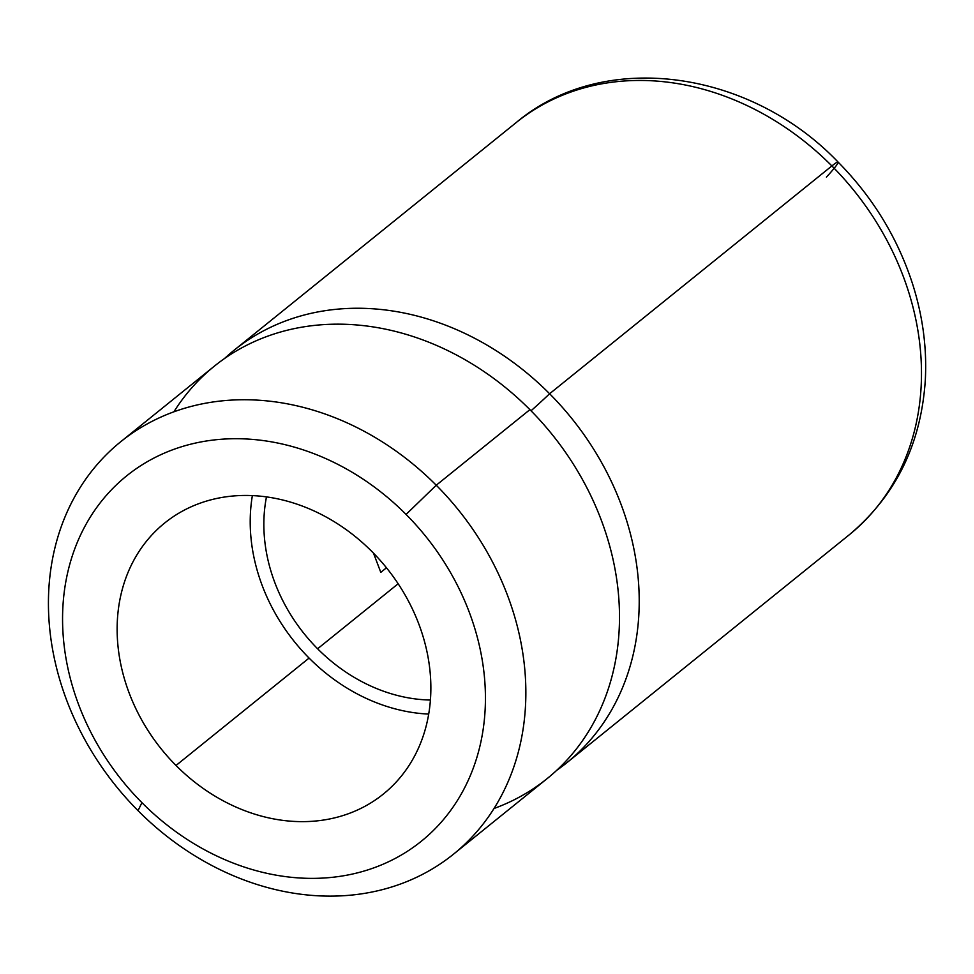 <?xml version="1.0" encoding="UTF-8"?>
<svg xmlns="http://www.w3.org/2000/svg" width="974" height="974" viewBox="0 0 974 974"><rect width="100%" height="100%" fill="white"/><g stroke="black" fill="none" stroke-linecap="round" stroke-linejoin="round"><path stroke-width="1.46" d="M141.924 802.661L138.028 810.648A264.977 219.941 51.1 0 1 100.724 460.519A264.977 219.941 51.1 0 1 436.255 485.222L406.073 514.43A234.697 194.8 -128.9 0 0 108.881 492.552A234.697 194.8 -128.9 0 0 141.924 802.661A234.697 194.8 -128.9 0 0 439.116 824.54A234.697 194.8 -128.9 0 0 406.073 514.43L436.255 485.222A264.977 219.941 51.1 0 1 473.559 835.351A264.977 219.941 51.1 0 1 138.028 810.648L141.924 802.661A234.697 194.8 51.1 0 1 108.881 492.552A234.697 194.8 51.1 0 1 406.073 514.43A234.697 194.8 51.1 0 1 439.116 824.54A234.697 194.8 51.1 0 1 141.924 802.661M120.727 441.733L214.377 366.151A264.977 219.941 51.1 0 1 529.905 409.652L436.255 485.222A264.977 219.941 -128.9 0 0 120.727 441.733A264.977 219.941 -128.9 0 0 138.028 810.648A264.977 219.941 -128.9 0 0 453.555 854.137A264.977 219.941 -128.9 0 0 436.255 485.222L529.905 409.652A264.977 219.941 51.1 0 1 547.205 778.567L453.555 854.137M549.616 393.739A75.704 5.26 -44.8 0 1 531.025 410.772A75.704 5.26 135.2 0 0 549.616 393.739A264.977 219.941 51.1 0 1 556.787 770.264A264.977 219.941 -128.9 0 0 566.929 762.654A264.977 219.941 -128.9 0 0 549.616 393.739A264.977 219.941 -128.9 0 0 234.089 350.238A264.977 219.941 -128.9 0 0 224.507 358.542A264.977 219.941 51.1 0 1 549.616 393.739L831.881 165.933L549.616 393.739M826.427 177.122A42.393 2.946 135.2 0 0 838.09 162.074C749.956 69.909 603.819 48.919 516.354 122.444A264.977 219.941 51.1 0 1 831.881 165.933A264.977 219.941 51.1 0 1 849.194 534.848A264.977 219.941 -128.9 0 0 831.881 165.933A264.977 219.941 -128.9 0 0 516.354 122.444L234.089 350.238M838.09 162.074A42.393 2.946 135.2 0 0 831.881 165.933A42.393 2.946 -44.8 0 1 838.09 162.074C872.728 197.174 897.541 237.741 912.516 283.751C922.768 315.868 927.029 348.035 925.3 380.25C921.039 444.302 895.666 495.827 849.194 534.848L566.929 762.654M317.609 648.769A158.993 131.965 51.1 0 1 266.474 496.898A158.993 131.965 -128.9 0 0 317.609 648.769L398.159 583.755L317.609 648.769A158.993 131.965 -128.9 0 0 430.423 700.038A158.993 131.965 51.1 0 1 317.609 648.769M252.376 495.596A174.127 144.529 -128.9 0 0 309.087 658.071L176.014 765.467A174.127 144.529 51.1 0 1 164.643 523.038A174.127 144.529 51.1 0 1 371.983 551.625A174.127 144.529 51.1 0 1 383.354 794.054A174.127 144.529 51.1 0 1 176.014 765.467L309.087 658.071A174.127 144.529 -128.9 0 0 428.706 714.088A174.127 144.529 51.1 0 1 309.087 658.071A174.127 144.529 51.1 0 1 252.376 495.596M371.983 551.625A174.127 144.529 -128.9 0 0 151.494 535.383A174.127 144.529 -128.9 0 0 176.014 765.467A174.127 144.529 -128.9 0 0 396.503 781.708A174.127 144.529 -128.9 0 0 371.983 551.625M494.037 808.481A264.977 219.941 -128.9 0 0 529.905 409.652A264.977 219.941 -128.9 0 0 173.896 411.807M386.471 567.781L380.797 572.359L373.492 553.159"/></g></svg>
